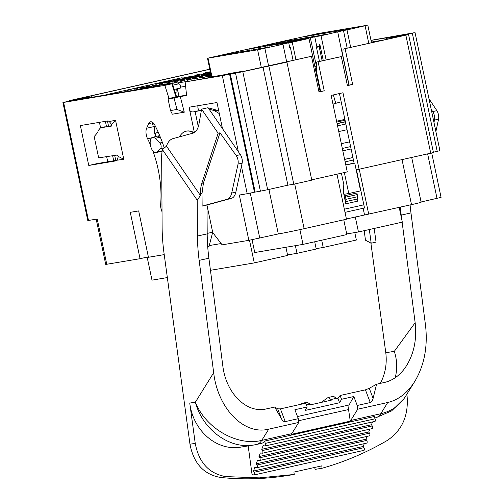 <?xml version="1.0" encoding="UTF-8"?>
<svg xmlns="http://www.w3.org/2000/svg" width="504" height="504" viewBox="0 0 504 504"><rect width="100%" height="100%" fill="white"/><g stroke="black" fill="none" stroke-linecap="round" stroke-linejoin="round"><path stroke-width="0.76" d="M345.82 165.066L354.747 163.063L354.104 163.17L339.438 93.555M345.788 164.909L354.079 163.05M209.796 69.174L71.896 100.069L69.187 100.75L74.283 99.918L62.924 102.539L164.833 85.378L171.795 83.822L166.484 84.716L176.293 82.517L158.855 85.46L149.045 87.658L141.7 88.899L151.509 86.701L144.175 87.935L134.366 90.134L81.257 99.093L91.766 96.743L86.852 97.568L68.368 101.38L81.05 98.538L73.666 99.779L209.815 69.281M238.361 151.729L222.333 75.682L185.157 81.95L219.454 75.783L229.956 73.427L241.384 71.499L232.968 73.389L239.866 72.223L311.478 56.29L281.037 63.113L286.915 62.118L242.802 71.675L267.674 189.706L287.904 185.176L263.031 67.145M222.333 75.682L229.597 74.201L254.47 192.232L247.206 193.712L241.441 166.345M230.29 74.044L255.169 192.074L260.411 191.186L235.538 73.156L229.597 74.201M235.538 73.156L242.802 71.675M405.846 35.154L408.549 34.474L433.427 152.504L430.718 153.185L405.846 35.154L343.117 49.096L342.663 54.69L349.064 85.063L347.382 85.441M408.549 34.474L403.458 35.299L414.357 32.71L370.994 40.32M371.013 40.408L396.711 36.074L386.209 38.424L391.117 37.598L391.003 38.367M396.459 37.145L396.919 36.635L409.607 33.793L391.117 37.598M396.919 36.635L404.303 35.387L343.117 49.096M346.727 233.944L358.457 231.966L402.312 222.144L399.2 207.39M252.057 239.74L254.753 252.529L303.005 244.39L346.859 234.568L343.747 219.813M212.701 232.294L208.984 246.601L207.73 246.884M117.142 160.209L97.121 163.586L88.767 165.457L116.544 160.77M111.472 125.748L100.542 127.783L98.356 130.366L97.618 132.539L94.664 136.042L94.072 136.105L95.225 135.847M186.549 95.13L175.978 96.913L171.795 83.822L172.885 85.214L176.589 96.806M201.405 110.187L199.842 110.452A2.715 1.323 77.4 0 1 198.192 108.776A2.715 1.323 77.4 0 1 198.091 105.708M218.723 110.767L211.069 108.562A20.973 10.231 -102.6 0 0 210.842 108.593L208.921 108.921M155.201 125.855L154.974 126.372A8.171 3.988 -102.6 0 0 155.119 134.87A8.171 3.988 -102.6 0 0 155.768 136.534M364.505 207.982L345.007 212.348M356.435 169.678L364.518 208.032L363.535 208.202M383.72 39.999L371.366 42.084M336.968 174.182L346.456 219.208L304.132 228.69A19.366 0.441 168.1 0 1 278.315 233.957L268.928 189.428M207.005 205.286L212.77 232.627L222.132 244.843L248.856 240.339L278.315 233.957M209.254 245.555L221.143 243.552M164.222 254.614L148.441 257.279L138.669 210.918L130.278 212.335L140.049 258.697L105.733 264.436L96.195 219.19M148.346 256.832L140.049 258.697M421.086 201.972L441.076 197.385L431.714 152.958M346.406 218.988L411.51 204.637A19.366 0.441 -11.9 0 0 421.136 202.217L411.699 157.443M100.68 127.758L111.012 126.189L111.655 124.482L115.542 120.254L109.255 121.533L108.102 120.884L80.363 125.565L88.767 165.457M116.575 160.757L117.148 160.19L123.77 159.296L115.542 120.254M248.856 240.339L239.312 195.042L247.206 193.712M170.503 110.559L168.065 98.979L174.031 97.971L176.967 109.469L170.503 110.559L172.337 114.206L184.288 112.184L180.293 96.566L186.587 95.508L185.157 81.95M164.833 85.378L169.016 98.469L168.065 98.979M106.766 264.31L97.222 219.013L87.797 220.569L62.924 102.539M194.053 132.703A33.226 16.204 -102.6 0 0 186.6 131.109L186.133 131.21A33.226 16.204 -102.6 0 0 179.456 136.861M194.387 132.508L189.617 109.885C190.159 111.46 191.444 112.121 193.486 111.875L201.367 110.426M222.491 128.652L216.985 102.52L190.367 107.005A2.715 1.323 -102.6 0 0 190.336 107.018A2.715 1.323 -102.6 0 0 189.617 109.885M151.471 137.97L147.615 138.833A8.171 3.988 77.4 0 1 146.62 128.243L148.661 123.6A8.171 3.988 77.4 0 1 150.513 121.792A8.171 3.988 77.4 0 1 154.904 125.275A90.424 44.1 77.4 0 1 164.298 147.937M152.844 150.923A66.73 32.546 77.4 0 1 160.663 204.189A8.171 3.988 -102.6 0 0 162.023 211.686M147.615 138.833A66.73 32.546 77.4 0 1 150.331 144.635M99.433 122.352L100.573 127.777M106.659 156.643L107.743 161.79M91.766 96.743L92.692 97.165M386.209 38.424L385.062 39.696M255.169 192.074L254.47 192.232M311.724 179.84L347.256 171.883L331.141 95.413L342.972 92.761L359.087 169.231L430.718 153.185M286.915 62.118L311.787 180.148L293.782 184.187L268.909 66.15M287.904 185.176L293.782 184.187M267.674 189.706L260.411 191.186M275.474 64.575L275.783 64.178M311.478 56.29L319 91.993L324.223 90.827L318.1 61.784L341.303 56.587L347.426 85.63L352.642 84.458L345.12 48.756M433.358 152.202L437.207 151.339L412.335 33.308M318.1 61.784L316.739 62.011L316.304 70.831L320.645 91.426L318.963 91.804M403.521 35.154L403.572 34.807M359.239 169.193L368.726 214.219M341.41 173.193L343.816 184.609L343.306 191.86L343.829 194.349L348.774 193.517L360.606 190.865L356.152 169.722L359.087 169.231M415.044 32.628L439.916 150.658L437.207 151.339M324.223 90.827L320.645 91.426M352.642 84.458L349.064 85.063M249.493 240.225L254.274 262.905L287.633 255.427L285.919 247.269M321.697 240.2L323.228 247.458L356.359 240.036L354.791 232.583M147.137 257.109L151.994 280.155L167.341 277.565M295.394 245.675L297.007 253.329L316.222 249.026L314.691 241.769M210.452 270.295L254.274 262.905M316.14 248.648L323.228 247.458M355.301 216.991L358.457 231.966M299.893 229.622L303.005 244.39M287.532 254.929L297.007 253.329M364.531 214.924L363.132 208.291M344.352 172.532L348.774 193.517M341.303 56.587L316.739 62.011M356.152 169.722L354.747 163.063M81.05 98.538L81.541 98.759M193.668 132.892L193.656 132.848A33.226 16.204 -102.6 0 0 186.133 131.21M117.148 160.19L118.339 156.442L117.111 155.056L98.652 157.853L94.072 136.105M152.882 122.573A8.171 3.988 -102.6 0 0 152.838 122.667L152.088 124.375A4.63 2.255 77.4 0 1 153.134 123.354A4.63 2.255 77.4 0 1 153.657 123.354M184.288 112.184L176.967 109.469M180.293 96.566L174.031 97.971M207.194 233.415L212.675 232.186M217.344 110.086L214.565 110.71L219.316 113.595M214.565 110.71L209.059 109.122M195.105 111.548L198.299 126.706M175.978 96.913L169.016 98.469M172.841 85.157L179.021 83.771L180.029 84.521L180.76 87.986L174.239 89.447M176.293 82.517L179.021 83.771M176.545 88.931L177.169 91.898L175.165 92.352M152.107 86.972L151.509 86.701M111.655 124.482L109.255 121.533M111.403 126.107L111.05 126.183M118.339 156.442L123.77 159.296M316.827 46.67L319.555 46.21L319.208 46.847L316.481 47.307L316.827 46.67L314.754 36.811L310.344 37.8L316.512 66.553M342.821 150.835L351.112 148.976M344.616 159.358L352.913 157.5M345.807 203.811A4.36 2.123 77.4 0 1 345.643 201.632L357.241 199.03A4.36 2.123 -102.6 0 0 357.412 201.209L345.807 203.811L344.131 195.848L356.914 193.051L344.131 195.848M344.345 209.192L363.838 204.826M353.436 160.001L345.146 161.86M344.629 159.422L352.926 157.563M357.241 199.03L357.399 196.755L345.801 199.351A4.36 2.123 -102.6 0 0 345.631 197.171L345.309 195.653M345.643 201.632L345.801 199.351M345.631 197.171L357.235 194.576L356.914 193.051M357.235 194.576A4.36 2.123 77.4 0 1 357.399 196.755M338.764 131.569L347.054 129.717M337.554 125.843L345.845 123.984M341.315 143.697L349.612 141.838M342.317 148.453L350.614 146.595M337.107 123.707L345.397 121.855M337.069 123.549L345.366 121.691M314.931 66.824L316.405 66.578M316.506 66.704L314.981 67.045M319.448 61.406L316.481 47.307M322.144 60.801L319.208 46.847M293.076 60.304L290.373 47.483L289.718 47.596L288.71 42.796L279.43 44.875L282.971 44.283L286.65 61.74M326.113 59.913L321.023 35.759L343.463 30.53L347.187 48.182M319.555 46.21L319.164 44.346L319.82 44.239L323.259 60.556M319.58 86.386L319.076 86.499M310.344 37.8L263.8 45.833L307.144 38.764M295.93 59.661L292.251 42.204L308.958 38.462L302.69 39.514L307.094 38.531M183.941 77.83L210.666 73.319M169.974 80.432A4.36 2.123 77.4 0 1 170.031 80.419A4.36 2.123 77.4 0 1 170.087 80.407L182.152 77.704A4.36 2.123 -102.6 0 0 182.095 77.717A4.36 2.123 -102.6 0 0 181.503 78.07M183.903 77.654L210.628 73.143M308.958 38.462L320.141 91.539M341.176 101.808L333.081 104.076M335.752 103.024A32.684 15.939 77.4 0 1 333.484 94.891M321.023 35.759L314.754 36.811M178.366 83.469A4.36 3.805 -99.6 0 1 179.966 82.612L189.057 81.081M233.232 53.002L223.48 54.905L233.232 53.002M258.521 47.338L248.768 49.241L258.521 47.338M288.685 40.585L278.926 42.487L288.685 40.585M313.973 34.915L304.221 36.817L313.973 34.915M242.411 51.458L232.659 53.355L242.411 51.458M267.7 45.788L257.947 47.691L267.7 45.788M297.864 39.035L288.105 40.937L297.864 39.035M323.152 33.371L313.4 35.274L323.152 33.371M251.591 49.909L241.838 51.811L251.591 49.909M276.879 44.245L267.126 46.141L276.879 44.245M307.043 37.485L297.284 39.388L307.043 37.485M332.331 31.821L322.579 33.724L332.331 31.821M260.77 48.359L251.017 50.261L260.77 48.359M286.058 42.695L276.305 44.598L286.058 42.695M316.222 35.935L306.464 37.838L316.222 35.935M341.51 30.271L331.758 32.174L341.51 30.271M350.69 28.722L340.937 30.624L350.69 28.722M325.401 34.385L315.643 36.288L325.401 34.385M295.237 41.145L285.484 43.048L295.237 41.145M269.949 46.809L260.196 48.712L269.949 46.809M350.683 47.395L347.004 29.938L343.463 30.53M347.004 29.938L367.12 25.282L317.552 33.648L284.363 40.963L207.491 58.244L257.607 49.814L282.971 44.283M292.251 42.204L288.71 42.796M163.617 82.744L163.542 82.373L156.58 83.935L210.968 74.756M170.087 80.407L156.164 83.525A4.36 2.123 -102.6 0 0 156.108 83.538A4.36 2.123 -102.6 0 0 155.673 83.746M147.237 85.529A4.36 2.123 77.4 0 1 147.294 85.51A4.36 2.123 77.4 0 1 147.344 85.504L156.164 83.525M127.443 90.392L131.153 89.561L127.443 90.392M181.131 79.103L184.848 78.271L181.131 79.103M210.47 72.387L207.094 73.143L210.502 72.526M203.055 73.823L206.766 72.992L203.055 73.823M174.472 80.23L178.183 79.399L174.472 80.23M210.332 71.738L205.556 72.752L210.351 71.82M196.396 74.951L200.107 74.12L196.396 74.951M201.115 75.732L204.832 74.901L201.115 75.732M187.797 77.981L191.507 77.15L187.797 77.981M194.456 76.854L198.167 76.022L194.456 76.854M210.792 73.899L205.153 75.052L210.798 73.93M167.813 81.352L171.524 80.52L167.813 81.352M139.224 87.753L142.941 86.921L139.224 87.753M207.377 76.91L211.088 76.079L207.377 76.91M211.138 75.556L209.878 75.833L211.151 75.619M200.712 78.032L204.429 77.2L200.712 78.032M205.84 76.52L209.551 75.688L205.84 76.52M194.053 79.16L197.763 78.328L194.053 79.16M199.181 77.641L202.892 76.81L199.181 77.641M187.393 80.281L191.104 79.449L187.393 80.281M192.515 78.763L196.232 77.931L192.515 78.763M180.728 81.402L184.445 80.571L180.728 81.402M185.856 79.89L189.567 79.059L185.856 79.89M174.069 82.53L177.78 81.698L174.069 82.53M179.197 81.012L182.908 80.18L179.197 81.012M167.41 83.651L171.121 82.82L167.41 83.651M172.532 82.133L176.243 81.302L172.532 82.133M160.745 84.779L164.462 83.948L160.745 84.779M165.873 83.261L169.583 82.429L165.873 83.261M154.085 85.9L157.796 85.069L154.085 85.9M159.207 84.382L162.924 83.551L159.207 84.382M147.426 87.022L151.137 86.19L147.426 87.022M152.548 85.51L156.259 84.678L152.548 85.51M140.761 88.15L144.472 87.318L140.761 88.15M145.889 86.631L149.6 85.8L145.889 86.631M134.102 89.271L137.812 88.439L134.102 89.271M179.966 82.612L177.251 82.958M208.045 58.174L211.97 76.829L223.348 74.907M211.97 76.829L211.422 76.898L207.491 58.244M210.893 74.384L163.542 82.373M178.41 83.425L178.265 82.732M337.724 32.017L348.913 85.094M178.983 96.403L177.37 88.742M319.586 86.411L319.082 86.524M319.341 87.74L320.487 90.701M332.905 103.786A13.621 6.64 -102.6 0 0 333.169 104.215L333.005 104.252M345.057 120.242L336.766 122.094M344.875 119.366L336.584 121.225M335.954 103.591L333.169 104.215M155.119 134.87A8.171 3.988 77.4 0 1 157.166 132.552A8.171 3.988 77.4 0 1 158.42 132.659M156.933 152.019A7.806 3.805 77.4 0 1 155.925 152.561A7.806 3.805 77.4 0 1 150.538 145.769A7.806 3.805 77.4 0 1 152.51 137.334A7.806 3.805 77.4 0 1 155.137 138.367L159.85 143.004A3.175 1.55 -102.6 0 1 161.104 145.908A3.175 1.55 -102.6 0 1 160.581 148.56L156.933 152.019L161.601 151.061L162.282 150.425M160.745 138.19L159.787 137.245A7.9 3.849 -102.6 0 0 157.166 136.193A7.9 3.849 -102.6 0 0 157.135 136.2L152.51 137.334M155.925 152.561L160.587 151.616A7.9 3.849 -102.6 0 0 160.625 151.609A7.9 3.849 -102.6 0 0 161.601 151.061M370.887 243.048L385.787 352.724C387.135 363.586 385.327 373.798 380.363 383.368M364.184 230.681L365.482 240.206L371.183 243.205L369.325 229.534M219.996 132.798L236.231 155.604C237.913 158.262 238.518 161.085 238.052 164.071L231.695 193.051C230.889 196.522 229.408 198.589 227.254 199.256L202.136 206.117L202.009 193.467L203.44 182.946L219.996 132.798L218.131 133.22L201.587 109.154L199.004 123.795A22.334 10.893 77.4 0 1 192.881 133.176L172.929 138.65A27.235 13.287 77.4 0 0 166.471 146.103L162.439 149.638A27.235 13.287 77.4 0 0 161.664 157.727L162.124 227.241A108.946 53.134 -102.6 0 0 163.995 252.926L189.977 444.219C193.624 463.415 203.786 474.491 220.456 477.439C240.143 479.506 259.881 479.254 279.676 476.683L286.102 475.776M376.582 384.218L373.105 398.387C372.481 400.825 371.53 402.211 370.264 402.551L365.431 389.831L369.274 388.319L376.582 384.218L384.678 382.404C392.503 380.551 399.231 375.82 404.87 368.197C413.639 355.44 417.066 340.276 415.151 322.699L402.142 222.182M300.189 404.441L301.556 403.477L307.125 402.23L310.18 404.17L310.433 404.838L331.311 400.157L331.059 399.496L328.01 397.555L333.579 396.308L336.798 398.696L337.957 398.437L340.093 395.508L341.523 399.275L339.589 402.721L337.957 398.437M365.431 389.831L340.093 395.508M410.092 204.952A108.946 53.134 -102.6 0 0 410.974 212.934L425.508 325.256C427.915 346.569 424.337 365.305 414.779 381.452C407.516 392.899 398.506 399.911 387.752 402.488L357.708 409.223L350.727 420.468A27.235 13.287 77.4 0 1 350.267 421.149L348.554 409.544L298.557 420.745M254.678 444.856L253.777 445.013C229.616 449.467 202.369 429.471 195.388 402.167C205.537 428.274 237.17 446.5 261.746 440.395L291.797 433.667A27.235 13.287 -102.6 0 1 291.337 434.354L350.267 421.149M166.471 146.103L200.434 195.502L197.215 200.214L197.455 236.048A108.946 53.134 -102.6 0 0 199.143 260.385L213.677 372.708C217.778 408.555 244.024 435.456 268.733 429.156L261.746 440.395A27.235 13.287 77.4 0 1 256.605 444.465L261.242 443.425A27.235 13.287 -102.6 0 0 265.205 440.956L374.951 416.373A1.632 0.8 77.4 0 0 375.071 418.799L265.325 443.381A1.632 0.8 77.4 0 1 265.205 440.956M406.835 394.254L407.075 396.018C408.7 415.699 402.047 430.542 387.116 440.559C366.194 452.712 344.522 461.935 322.087 468.235L315.044 469.375L314.792 467.422M363.768 450.368A1.632 0.8 -102.6 0 0 363.913 450.362L254.173 474.944A1.632 0.8 -102.6 0 1 254.022 474.951L252.082 474.674L248.176 445.92M213.677 372.708L195.388 402.167L189.756 403.074C193.076 430.977 217.01 451.508 241.051 447.073L253.777 445.013M189.756 403.074L195.231 443.369C198.878 462.565 209.04 473.64 225.71 476.589L259.327 477.868L294.248 474.453L293.927 472.097L321.766 465.86L322.087 468.235M400.346 207.138A108.946 53.134 -102.6 0 0 401.228 215.12L401.864 220.015M370.264 402.551L357.223 405.474L357.708 409.223M328.01 397.555L321.987 401.795L321.905 402.268M336.628 398.248L331.059 399.496M301.556 403.477L302.324 403.969M310.18 404.17L306.445 405.008M339.589 402.721L305.248 410.414L307.188 406.967L305.752 403.2L280.413 408.876L285.245 421.596C283.966 421.829 282.725 420.935 281.522 418.906L274.68 407.043L266.578 408.857C246.815 413.879 225.95 393.347 222.806 365.784L208.889 258.206A108.946 53.134 77.4 0 1 207.194 233.869L207.005 205.021L202.136 206.117M374.8 421.382A1.632 0.8 -102.6 0 0 374.945 421.376A1.632 0.8 -102.6 0 0 375.442 420.405A1.632 0.8 -102.6 0 0 375.071 418.799M265.325 443.381A1.632 0.8 77.4 0 1 265.696 444.994A1.632 0.8 77.4 0 1 265.205 445.958A1.632 0.8 77.4 0 1 265.054 445.964L263.113 445.687L261.733 449.31L371.473 424.727L372.55 421.911M307.188 406.967L294.89 409.727L298.292 418.673L285.245 421.596M281.522 418.906L277.698 408.832L274.68 407.043M277.698 408.832L280.413 408.876M341.523 399.275L353.821 396.522L357.223 405.474M297.48 416.537L349.051 404.989L348.554 409.544M353.821 396.522L349.051 404.989M372.04 428.627A1.632 0.8 -102.6 0 0 372.191 428.62A1.632 0.8 -102.6 0 0 372.689 427.587A1.632 0.8 -102.6 0 0 372.248 425.937L371.473 424.727M369.287 435.872A1.632 0.8 -102.6 0 0 369.432 435.865A1.632 0.8 -102.6 0 0 369.93 434.839A1.632 0.8 -102.6 0 0 369.489 433.188L368.72 431.978L369.791 429.156M366.528 443.123A1.632 0.8 -102.6 0 0 366.673 443.117A1.632 0.8 -102.6 0 0 367.17 442.084A1.632 0.8 -102.6 0 0 366.729 440.433L365.961 439.223L367.032 436.407M363.913 450.362A1.632 0.8 -102.6 0 0 364.411 449.329A1.632 0.8 -102.6 0 0 363.97 447.678L363.201 446.468L364.272 443.652M254.173 474.944A1.632 0.8 -102.6 0 0 254.671 473.911A1.632 0.8 -102.6 0 0 254.23 472.267L253.455 471.051L254.835 467.429L256.782 467.706A1.632 0.8 -102.6 0 0 256.927 467.699A1.632 0.8 -102.6 0 0 257.424 466.666A1.632 0.8 -102.6 0 0 256.983 465.016L256.215 463.806L257.594 460.184L259.541 460.454A1.632 0.8 -102.6 0 0 259.686 460.454A1.632 0.8 -102.6 0 0 260.184 459.421A1.632 0.8 -102.6 0 0 259.743 457.771L258.974 456.561L260.354 452.939L262.3 453.209A1.632 0.8 -102.6 0 0 262.445 453.203A1.632 0.8 -102.6 0 0 262.943 452.176A1.632 0.8 -102.6 0 0 262.502 450.526L261.733 449.31M258.974 456.561L368.72 431.978M253.455 471.051L363.201 446.468M256.215 463.806L365.961 439.223M218.131 133.22L201.852 183.305A27.235 13.287 -102.6 0 0 200.428 193.819L200.434 195.502M231.695 193.051L235.853 192.118A16.342 7.97 77.4 0 1 231.506 198.305L207.005 205.021M235.853 192.118L242.134 163.157L238.052 164.071M201.587 109.154L208.083 107.698L240.383 154.678A6.539 3.188 77.4 0 1 242.134 163.157M162.439 149.638L197.215 200.214M268.733 429.156L298.777 422.421L298.292 418.673M291.797 433.667L298.777 422.421M220.456 477.439L225.71 476.589M428.98 98.752L436.88 110.66C438.455 113.343 439.016 116.172 438.556 119.152L435.897 131.569M433.963 122.415L434.473 120.072A6.539 3.188 -102.6 0 0 432.728 111.586L431.222 109.406M371.183 243.205L376.053 242.109L374.195 228.444M350.727 420.468L380.772 413.734C391.495 411.201 399.685 405.512 405.336 396.667L405.399 396.572M385.787 352.724L394.323 351.345C397.202 360.505 397.473 369.325 395.13 377.798M241.945 71.757L241.384 71.499M63.617 102.457L88.49 220.487M250.274 193.127L259.755 238.115M304.132 228.69L294.714 183.979M437.012 198.406L427.631 153.877M411.51 204.637L402.022 159.611M152.838 122.667L148.661 123.6M160.663 204.189L161.973 203.893M146.62 128.243L154.974 126.372M154.098 123.927L152.088 124.375M208.984 109.015L210.842 108.593M199.842 110.452L193.486 111.875M185.617 86.278L180.577 87.129M147.344 85.504L110.319 93.794A4.36 2.123 -102.6 0 0 110.263 93.807L147.294 85.51M110.319 93.794L104.819 95.117M368.783 43.344L365.104 25.88M264.871 48.334L268.601 66.024M261.318 67.416L257.607 49.814M107.447 120.998L108.549 126.239M114.698 155.421L115.756 160.442M164.254 147.811L160.581 148.56M162.364 142.399L159.85 143.004M159.787 137.245L155.137 138.367M387.752 402.488L380.772 413.734A27.235 13.287 77.4 0 1 375.631 417.803L374.768 417.999M410.974 212.934L401.228 215.12M369.274 388.319L373.105 398.387M256.983 465.016L366.729 440.433M254.23 472.267L363.97 447.678M262.502 450.526L372.248 425.937M259.743 457.771L369.489 433.188M201.852 183.305L203.44 182.946M202.009 193.467L200.428 193.819M231.506 198.305L227.254 199.256M236.231 155.604L240.383 154.678M197.455 236.048L207.194 233.869M208.889 258.206L199.143 260.385M195.231 443.369L189.977 444.219M432.728 111.586L436.88 110.66M438.556 119.152L434.473 120.072M394.323 351.345L415.151 322.699M100.542 127.783L104.731 126.838M156.108 83.538L170.031 80.419M110.263 93.807L104.712 95.136M371.505 42.733L367.813 25.2M113.709 160.782L112.644 155.736M106.502 126.586L105.399 121.344M160.625 151.609L162.131 151.269M157.166 136.193L159.699 135.626M374.945 421.376L265.205 445.958M366.673 443.117L256.927 467.699M372.191 428.62L262.445 453.203M369.432 435.865L259.686 460.454M253.858 444.994L256.599 444.465M286.19 475.757L292.994 474.661M403.912 398.796L391.583 410.905L375.625 417.803M405.336 396.667L414.779 381.452"/></g></svg>
